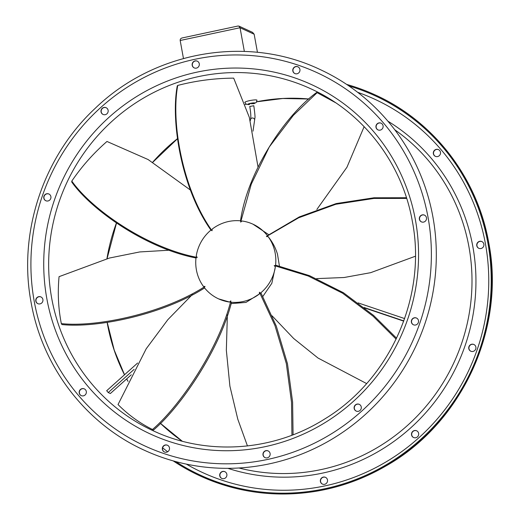 <?xml version="1.0" encoding="UTF-8"?>
<svg xmlns="http://www.w3.org/2000/svg" width="520" height="520" viewBox="0 0 520 520"><rect width="100%" height="100%" fill="white"/><g stroke="black" fill="none" stroke-linecap="round" stroke-linejoin="round"><path stroke-width="0.78" d="M249.327 104.072L250.881 103.493L253.37 103.337L251.81 103.916M237.803 26.085L238.94 26.098L252.597 32.389L254.156 34.229L257.445 52.325M238.076 26L182.663 37.843C180.934 38.142 180.102 39.026 180.18 40.489L183.456 58.493M238.94 26.098L240.045 27.729L244.348 51.409M192.406 294.495L167.837 319.683L146.218 348.757L118.027 404.547C128.213 414.817 139.698 423.137 152.484 429.494L153.556 430.007C181.181 406.348 219.661 349.473 231.504 302.354L230.783 302.204A41.113 39.819 -65.3 0 0 243.061 301.542A41.113 39.819 -65.3 0 0 259.37 293.982L245.986 302.406L231.114 303.608M406.471 197.737L373.978 197.789L336.187 203.567L299.351 216.892L267.423 235.677A41.113 39.819 -65.3 0 0 252.987 224.192A41.113 39.819 -65.3 0 0 242.002 220.994A122.863 118.144 -48.5 0 0 240.662 222.112L240.786 220.85A41.113 39.819 -65.3 0 0 228.514 221.514A41.113 39.819 -65.3 0 0 212.206 229.073A122.863 115.434 -124.2 0 0 212.017 230.763C182.462 189.52 170.807 121.83 177.762 85.43L177.275 85.865C170.456 122.051 181.786 189.078 211.055 230.275M218.582 298.864A41.113 39.819 -65.3 0 0 229.573 302.062L218.582 298.864A41.113 39.819 -65.3 0 1 204.152 287.378L205.036 286.462A122.863 94.101 153.8 0 1 203.417 286.397A41.113 39.819 -65.3 0 1 196.053 257.406L197.256 257.419A122.863 105.476 -171 0 1 196.222 256.165A41.113 39.819 -65.3 0 1 211.231 229.847L212.017 230.763M230.783 302.204L230.796 300.885A122.863 87.978 121.2 0 1 229.573 302.062M396.584 338.215L373.549 315.393L343.447 292.734L309.504 275.665L275.802 265.239L275.522 265.649A41.113 39.819 -65.3 0 0 275.171 253.13A41.113 39.819 -65.3 0 0 268.158 236.659C272.441 241.917 275.555 247.767 277.485 254.196L279.442 266.13M403.735 321.139L364.683 307.964M403.812 320.911L364.117 307.515M404.638 318.584L358.15 302.9M131.294 374.777L110.357 393.523L108.245 392.554A188.286 182.37 114.7 0 1 106.684 390.728L137.638 363.012M108.245 392.554L134.127 369.375M257.985 166.764L249.333 117.364L233.688 78.136C214.63 78.273 195.988 80.704 177.762 85.43M293.072 434.785L292.611 402.071L287.476 363.747L276.276 326.053L260.962 292.981L260.344 293.209A41.113 39.819 -65.3 0 0 275.346 266.89L271.83 283.296L262.821 296.491M260.344 293.209L259.441 292.24A122.863 90.688 89 0 1 259.37 293.982M275.522 265.649L274.196 265.584A122.863 100.646 55.3 0 1 275.346 266.89M267.423 235.677L266.422 236.535A122.863 112.021 15.1 0 1 268.158 236.659M252.987 224.192L268.574 234.553M316.693 278.616L344.11 277.511L370.669 272.675L415.382 256.23M266.422 236.535L298.63 217.802L335.79 204.275L373.958 198.432L406.685 198.419M272.044 315.789L293.67 338.494L318.045 358.053L366.594 383.565M274.196 265.584L308.217 276.003L342.55 293.189L372.964 316.101L396.149 339.137M227.37 314.892L226.343 350.266L229.899 386.146L237.776 419.159L247.448 445.946M259.441 292.24L274.95 325.52L286.325 363.558L291.519 402.266L291.941 435.214M230.796 300.885C219.069 348.185 180.323 405.743 152.484 429.494M170.072 250.159L139.744 251.94L109.441 258.037L59.059 276.666C57.564 292.786 58.318 308.432 61.334 323.603L61.919 324.558C96.382 328.308 162.273 314.964 204.685 287.872M205.036 286.462C162.559 313.794 95.999 327.45 61.334 323.603M190.535 190.144L148.102 159.542L106.964 141.466C93.359 153.387 81.64 166.595 71.805 181.09L71.741 182.013C91.936 210.548 146.582 248.528 196.216 258.017M197.256 257.419C147.394 248.072 92.053 209.853 71.805 181.09M335.485 102.642L316.7 92.443L334.62 102.063M316.849 209.463L346.931 167.271L364.137 126.659M316.7 92.443C285.942 114.66 247.26 171.438 240.513 220.903M240.662 222.112L251.277 184.151L269.276 146.959L293.312 115.408L317.135 92.664M156.689 432.374L155.812 431.964M434.577 150.228A3.699 3.582 -65.3 0 0 435.37 156.332A3.699 3.582 -65.3 0 0 439.257 155.714A3.699 3.582 -65.3 0 0 438.464 149.611A3.699 3.582 -65.3 0 0 434.577 150.228M438.555 149.656A3.699 3.582 -65.3 0 0 434.766 150.319A3.699 3.582 -65.3 0 0 435.461 156.37M479.661 241.326A3.699 3.582 -65.3 0 0 478.771 248.287A3.699 3.582 -65.3 0 0 483.893 245.323A3.699 3.582 -65.3 0 0 479.661 241.326M481.956 241.612A3.699 3.582 -65.3 0 0 476.938 244.569A3.699 3.582 -65.3 0 0 478.862 248.333M473.538 344.351A3.699 3.582 -65.3 0 0 469.001 346.522A3.699 3.582 -65.3 0 0 471.126 351.344A3.699 3.582 -65.3 0 0 475.663 349.167A3.699 3.582 -65.3 0 0 473.538 344.351M473.974 344.526A3.699 3.582 -65.3 0 0 469.209 346.56A3.699 3.582 -65.3 0 0 470.873 351.247M417.833 431.691A3.699 3.582 -65.3 0 0 412.237 431.977A3.699 3.582 -65.3 0 0 413.543 437.502A3.699 3.582 -65.3 0 0 417.833 431.691M416.735 430.826A3.699 3.582 -65.3 0 0 412.536 436.683A3.699 3.582 -65.3 0 0 413.641 437.548M327.49 479.941A3.699 3.582 -65.3 0 0 321.75 477.834A3.699 3.582 -65.3 0 0 322.394 484.062A3.699 3.582 -65.3 0 0 327.49 479.941M325.585 477.386A3.699 3.582 -65.3 0 0 320.587 481.54A3.699 3.582 -65.3 0 0 322.491 484.101M226.701 476.184A3.699 3.582 -65.3 0 0 224.855 471.679A3.699 3.582 -65.3 0 0 219.908 473.896A3.699 3.582 -65.3 0 0 221.754 478.4A3.699 3.582 -65.3 0 0 226.701 476.184M224.946 471.725A3.699 3.582 -65.3 0 0 220.09 473.98A3.699 3.582 -65.3 0 0 221.852 478.439M292.975 69.03A3.699 3.582 -65.3 0 0 294.82 73.534A3.699 3.582 -65.3 0 0 299.767 71.318A3.699 3.582 -65.3 0 0 297.914 66.814A3.699 3.582 -65.3 0 0 292.975 69.03M294.911 73.573A3.699 3.582 114.7 0 1 293.156 69.115A3.699 3.582 114.7 0 1 298.012 66.859M377.195 123.792A3.699 3.582 -65.3 0 0 377.981 129.896A3.699 3.582 -65.3 0 0 381.869 129.272A3.699 3.582 -65.3 0 0 381.082 123.175A3.699 3.582 -65.3 0 0 377.195 123.792M378.079 129.935A3.699 3.582 114.7 0 1 377.377 123.877A3.699 3.582 114.7 0 1 381.173 123.221M422.279 214.89A3.699 3.582 -65.3 0 0 421.382 221.852A3.699 3.582 -65.3 0 0 426.504 218.881A3.699 3.582 -65.3 0 0 422.279 214.89M421.479 221.891A3.699 3.582 114.7 0 1 422.468 214.975A3.699 3.582 114.7 0 1 424.574 215.176M416.15 317.909A3.699 3.582 -65.3 0 0 411.613 320.086A3.699 3.582 -65.3 0 0 413.738 324.903A3.699 3.582 -65.3 0 0 418.275 322.731A3.699 3.582 -65.3 0 0 416.15 317.909M413.491 324.812A3.699 3.582 114.7 0 1 416.338 318A3.699 3.582 114.7 0 1 416.585 318.091M360.451 405.249A3.699 3.582 -65.3 0 0 354.848 405.535A3.699 3.582 -65.3 0 0 356.161 411.067A3.699 3.582 -65.3 0 0 360.451 405.249M356.252 411.106A3.699 3.582 114.7 0 1 355.004 405.665A3.699 3.582 114.7 0 1 359.346 404.391M270.101 453.505A3.699 3.582 -65.3 0 0 264.361 451.399A3.699 3.582 -65.3 0 0 265.012 457.62A3.699 3.582 -65.3 0 0 270.101 453.505M265.103 457.665A3.699 3.582 114.7 0 1 264.511 451.516A3.699 3.582 114.7 0 1 268.197 450.944M169.319 449.748A3.699 3.582 -65.3 0 0 167.466 445.244A3.699 3.582 -65.3 0 0 162.519 447.454A3.699 3.582 -65.3 0 0 164.372 451.965A3.699 3.582 -65.3 0 0 169.319 449.748M164.463 452.004A3.699 3.582 114.7 0 1 162.708 447.544A3.699 3.582 114.7 0 1 167.557 445.282M85.098 394.986A3.699 3.582 -65.3 0 0 84.305 388.882A3.699 3.582 -65.3 0 0 80.418 389.5A3.699 3.582 -65.3 0 0 81.211 395.603A3.699 3.582 -65.3 0 0 85.098 394.986M81.302 395.642A3.699 3.582 114.7 0 1 80.6 389.584A3.699 3.582 114.7 0 1 84.396 388.928M40.008 303.888A3.699 3.582 -65.3 0 0 40.904 296.927A3.699 3.582 -65.3 0 0 35.782 299.891A3.699 3.582 -65.3 0 0 40.008 303.888M37.902 303.687A3.699 3.582 114.7 0 1 38.883 296.771A3.699 3.582 114.7 0 1 40.995 296.966M46.137 200.863A3.699 3.582 -65.3 0 0 50.674 198.692A3.699 3.582 -65.3 0 0 48.548 193.869A3.699 3.582 -65.3 0 0 44.011 196.047A3.699 3.582 -65.3 0 0 46.137 200.863M45.89 200.772A3.699 3.582 114.7 0 1 48.73 193.96A3.699 3.582 114.7 0 1 48.984 194.051M101.835 113.523A3.699 3.582 -65.3 0 0 107.439 113.237A3.699 3.582 -65.3 0 0 106.126 107.712A3.699 3.582 -65.3 0 0 101.835 113.523M103.123 114.472A3.699 3.582 114.7 0 1 101.874 109.031A3.699 3.582 114.7 0 1 106.216 107.757M192.186 65.273A3.699 3.582 -65.3 0 0 197.925 67.379A3.699 3.582 -65.3 0 0 197.275 61.152A3.699 3.582 -65.3 0 0 192.186 65.273M194.272 67.918A3.699 3.582 114.7 0 1 193.681 61.77A3.699 3.582 114.7 0 1 197.373 61.198M432.919 216.989A209.664 203.073 -65.3 0 0 319.8 69.394C247.208 34.807 154.336 50.98 95.069 108.453C43.004 156.91 17.901 233.077 31.116 302.536C42.393 367.062 85.865 423.8 144.345 450.242A209.664 203.073 -65.3 0 0 356.441 422.091A209.664 203.073 -65.3 0 0 432.919 216.989M175.78 461.598A208.839 202.28 -65.3 0 0 200.401 475.163A208.839 202.28 -65.3 0 0 411.665 447.122A208.839 202.28 -65.3 0 0 487.844 242.821A208.839 202.28 -65.3 0 0 375.174 95.803A208.839 202.28 -65.3 0 0 348.862 85.904M173.206 460.889A209.664 203.073 -65.3 0 0 200.057 475.911A209.664 203.073 -65.3 0 0 412.152 447.759A209.664 203.073 -65.3 0 0 488.631 242.658A209.664 203.073 -65.3 0 0 375.518 95.056A209.664 203.073 -65.3 0 0 346.651 84.409M249.405 104.513A3.699 0.539 -10.3 0 1 247.754 104.253A3.699 0.539 -10.3 0 1 250.51 103.317A3.699 0.539 -10.3 0 1 254.67 102.888A3.699 0.539 -10.3 0 1 253.448 103.779M249.411 104.546L246.317 104.292L244.842 102.408A6.169 0.897 -10.3 0 1 249.516 100.659A6.169 0.897 -10.3 0 1 256.978 100.198L256.256 102.492L253.455 103.812M250.575 119.412A2.054 1.84 12.3 0 1 254.592 120.283L254.878 118.053C255.236 117.683 254.885 113.581 253.806 105.736L249.763 106.47C250.803 112.573 251.069 116.89 250.575 119.412L250.302 120.705M254.156 34.229L240.045 27.729L180.18 40.489M309.036 99.008A188.286 182.37 -65.3 0 0 256.776 101.738M246.136 104.202A188.286 182.37 -65.3 0 0 245.096 104.474M177.359 138.743A188.286 182.37 -65.3 0 0 152.731 162.162M116.337 223.217A188.286 182.37 -65.3 0 0 106.938 258.713M107.146 322.419A188.286 182.37 -65.3 0 0 107.419 323.947A188.286 182.37 -65.3 0 0 124.488 374.784M153.29 430.826C207.044 456.099 273.514 451.49 324.844 418.912C390.312 379.256 427.037 296.296 412.334 221.247C402.207 163.332 363.24 112.495 310.856 88.809A188.286 182.37 -65.3 0 0 120.387 114.088A188.286 182.37 -65.3 0 0 51.701 298.279A188.286 182.37 -65.3 0 0 153.29 430.826A188.286 182.37 -65.3 0 0 157.846 432.848M126.659 378.924A188.286 182.37 -65.3 0 0 128.011 381.375M160.394 423.319A188.286 182.37 -65.3 0 0 182.26 441.214L160.401 423.312M415.447 220.09A192.394 186.349 -65.3 0 0 197.113 72.118A192.394 186.349 -65.3 0 0 46.839 298.688A192.394 186.349 -65.3 0 0 265.174 446.661A192.394 186.349 -65.3 0 0 415.447 220.09M428.051 217.399A205.55 199.095 -65.3 0 0 194.786 59.312A205.55 199.095 -65.3 0 0 34.236 301.379A205.55 199.095 -65.3 0 0 267.501 459.466A205.55 199.095 -65.3 0 0 428.051 217.399M238.947 467.987A189.105 183.164 -65.3 0 0 468.943 246.857A189.105 183.164 -65.3 0 0 394.771 129.766M227.903 468.338A192.394 186.349 -65.3 0 0 472.836 246.525A192.394 186.349 -65.3 0 0 387.855 121.147M162.617 447.856A205.55 199.095 -65.3 0 0 167.674 451.769M186.349 464.12A205.55 199.095 -65.3 0 0 403.065 450.625A205.55 199.095 -65.3 0 0 485.44 243.834A205.55 199.095 -65.3 0 0 357.65 92.3M253 131.163L254.592 120.283M309.023 99.021L282.841 98.495L256.757 101.79M246.201 104.234L245.115 104.526M177.372 138.859L152.834 162.22M116.441 223.294L107.068 258.681M107.231 322.406L114.212 350.077L124.527 374.745M375.518 95.056C433.992 121.498 477.464 178.237 488.741 242.762C505.609 328.503 461.968 423.169 385.821 466.031C363.987 478.699 340.756 487.11 316.134 491.263C275.704 497.763 237.01 492.648 200.057 475.911M126.698 378.898L128.031 381.329"/></g></svg>
